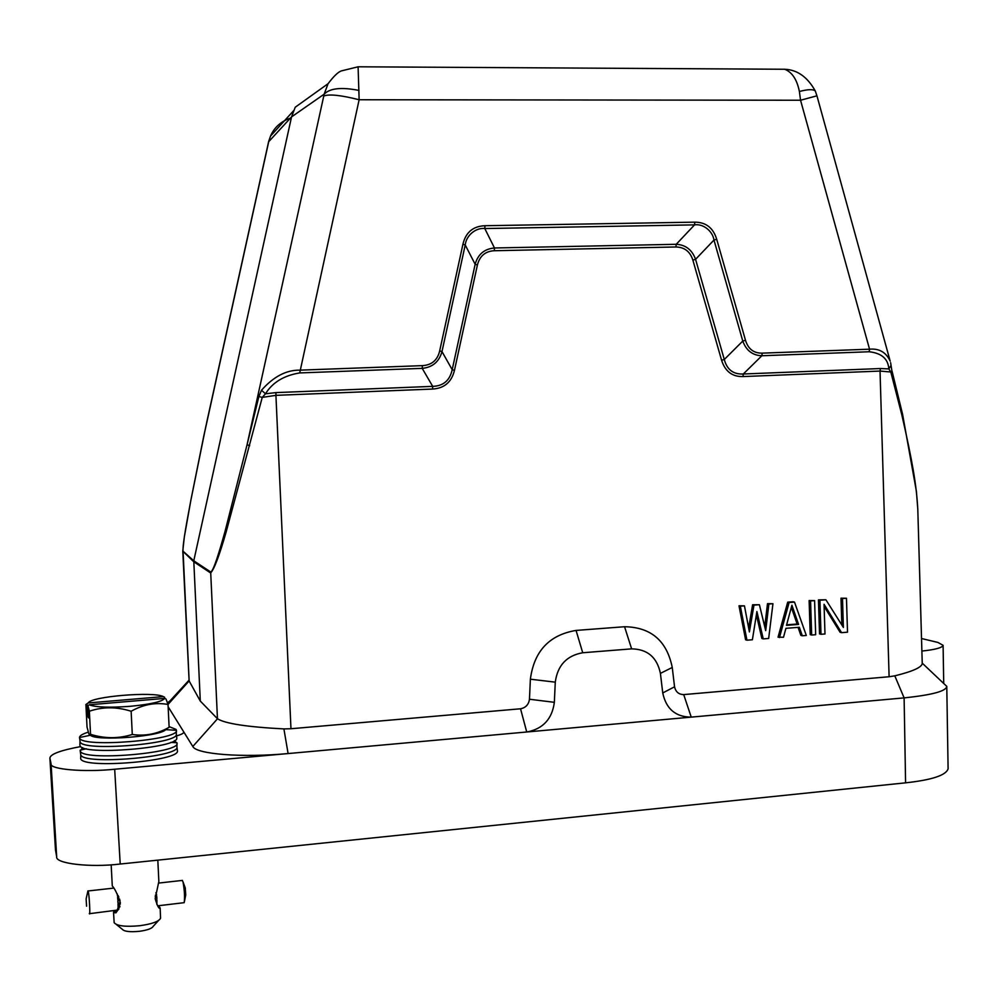 <?xml version="1.0" encoding="UTF-8"?>
<svg xmlns="http://www.w3.org/2000/svg" width="998" height="998" viewBox="0 0 998 998"><rect width="100%" height="100%" fill="white"/><g stroke="black" fill="none" stroke-linecap="round" stroke-linejoin="round"><path stroke-width="1.5" d="M158.732 905.697L160.167 908.217C158.956 909.066 157.297 905.885 155.177 898.662L158.857 881.484L157.821 860.139M111.165 864.817L112.287 885.975C114.745 888.507 117.44 894.058 120.346 902.641L115.93 912.833L113.547 912.621L114.159 922.688C117.028 926.007 125.548 927.017 139.732 925.72C151.783 924.061 158.719 921.591 160.553 918.31L160.167 908.217M113.547 912.621L113.772 910.887M116.367 924.485L122.292 929.275C124.226 931.508 129.902 932.194 139.321 931.321C147.317 930.211 151.946 928.552 153.205 926.331L158.557 920.493M115.918 912.833L117.876 910.026L89.62 913.669M117.926 910.076L118.837 909.116M157.584 905.835L184.206 902.666C184.904 897.165 184.505 890.228 183.008 881.845L182.06 880.448M156.886 902.666L156.861 904.462M156.861 899.734L156.935 901.918M155.226 896.578L156.761 896.404L156.873 898.662M155.226 896.478L156.761 896.404M155.863 892.761L156.674 895.019L155.389 895.194M156.674 895.019L155.389 895.169M87.762 891.613L88.173 891.139C89.234 893.909 90.444 916.576 89.371 913.706L89.296 913.494M117.327 894.021L117.477 895.892L117.29 893.959M118.226 895.668L117.49 895.742M118.3 895.805L117.477 895.892M117.614 897.102L117.789 899.435L117.589 897.127L118.849 896.965M119.71 899.223L117.764 899.472L119.723 899.248M117.839 900.732L117.989 903.103L117.839 900.732L120.047 900.483M117.876 900.832L120.072 900.583M120.346 902.841L117.989 903.103M117.989 904.188L118.076 906.384L117.989 904.188L120.334 903.914M118.038 904.388L120.321 904.126M119.985 906.159L118.076 906.384M118.038 907.132L118.038 908.929L118.038 907.132L119.76 906.933M118.076 907.432L119.648 907.257M118.974 908.829L118.038 908.929M117.876 910.026L118.762 909.19M86.564 906.184L86.127 898.886L86.564 906.184M184.455 901.406L185.74 894.894L185.216 887.783M946.778 686.312L948.1 768.797C946.092 775.284 931.92 779.962 905.585 782.831L120.209 864.031C90.132 867.724 55.14 863.607 56.686 856.833L55.476 849.947L49.9 758.131C50.174 754.189 60.454 750.334 80.738 746.579M922.227 663.134L946.703 686.312C946.503 691.09 932.307 694.945 904.113 697.889L691.24 717.125C675.634 717.013 666.14 708.954 662.747 692.961L660.414 673.376C657.033 657.308 647.44 649.137 631.622 648.862L582.72 652.754C566.702 655.586 557.558 665.379 555.275 682.158L554.352 702.318C552.144 718.972 543.024 728.852 527.006 731.971L114.683 769.233C84.493 772.427 49.451 769.383 51.085 763.932L49.9 758.131M183.719 732.021C183.894 733.206 181.499 734.491 176.521 735.9M168.138 706.771L192.814 746.492C196.219 754.226 242.439 757.881 288.098 753.552L283.906 728.914L290.967 728.74L275.922 395.345L262.249 397.391L226.147 531.984C219.223 556.036 214.034 569.683 210.59 572.939L193.687 561.724L182.771 551.121L189.121 680.948L168.013 704.463C155.538 702.205 143.25 704.451 131.137 711.25C116.716 706.684 102.794 706.671 89.371 711.225L87.936 705.623L88.56 717.924L87.587 716.015L86.976 703.777L85.89 704.513L87.038 727.118L88.934 734.091L90.531 734.316L89.371 711.225M167.514 702.841L170.122 700.771M921.516 638.52L937.908 642.438L943.098 645.319C942.299 647.739 935.238 649.648 921.878 651.058M922.239 663.383L917.798 509.279C916.451 484.554 912.397 461.525 901.868 415.031L890.815 371.992L880.036 371.069L889.106 676.744L894.794 675.846C912.846 671.392 922.002 667.238 922.252 663.383L922.227 663.146M889.106 676.744L683.705 694.596C678.74 694.471 675.696 691.876 674.548 686.799L672.253 667.462C666.826 640.741 650.933 627.168 624.561 626.732L576.058 630.424C549.312 634.89 534.08 651.158 530.375 679.201L529.464 699.236C528.678 704.588 525.697 707.769 520.544 708.78L290.967 728.74M177.357 750.459L177.394 750.683C181.137 761 82.485 769.321 80.676 758.667L80.788 754.825C82.572 765.291 180.551 757.095 176.92 746.941L177.02 743.36M189.121 680.948L200.299 701.07L217.502 718.772C225.099 723.612 247.23 726.993 283.906 728.914M167.701 703.415L188.934 680.274M249.687 445.719L247.067 444.734L258.881 396.505L262.249 397.391L265.493 393.798L275.972 392.601L275.922 395.345L432.546 389.058C444.31 388.334 451.62 382.084 454.464 370.308L452.194 369.709L475.148 264.283C477.905 254.315 484.354 248.889 494.472 247.978L676.22 244.298C685.626 244.797 692.076 249.799 695.569 259.318L724.286 359.492C726.981 369.647 733.318 374.487 743.298 374.001L880.423 368.536L888.819 368.923L890.815 371.992L892.062 371.181L902.579 414.27L916.401 491.315L917.798 509.279M454.477 370.308L477.406 264.981C479.739 255.962 485.377 251.209 494.297 250.723L494.484 247.991M494.297 250.723L675.945 246.98C684.491 247.167 690.142 251.546 692.874 260.116L695.569 259.318L713.982 240.056L716.701 239.258L745.494 340.293C748.151 348.988 753.715 353.28 762.198 353.142L761.873 355.75C752.629 355.438 746.267 350.548 742.774 341.066L724.286 359.492L721.591 360.253C725.147 371.406 732.283 376.845 742.986 376.57L743.285 374.001M738.994 605.774L745.593 639.755L746.953 640.192L740.341 606.148L738.994 605.774L744.446 605.848L749.398 631.921L753.964 605.137L752.604 604.763L748.65 627.954M753.964 605.137L759.403 604.738L752.604 604.763M759.403 604.738L765.691 630.636L768.884 604.027L772.951 603.728L767.499 603.653L764.73 626.682M756.384 614.805L761.861 638.458L763.245 638.895L756.908 611.524L752.392 639.755L746.953 640.192M798.076 627.368L800.858 635.364L802.305 635.776L799.348 627.268L785.913 628.328L783.505 637.273L778.053 637.173L787.709 602.156L793.073 601.757L794.508 602.118L806.309 635.464L802.305 635.776M809.129 600.559L810.201 634.616L811.661 635.04L810.576 600.921L809.129 600.559L814.593 600.621L815.665 634.716L811.661 635.04M818.447 599.873L819.52 633.88L820.992 634.291L819.919 600.222L818.447 599.873L825.907 599.786L843.385 627.443L842.499 598.551L841.002 598.189L841.825 624.96M842.499 598.551L846.466 598.251L841.002 598.189M824.123 606.41L840.067 632.245L841.564 632.657L824.049 604.277L824.984 633.98L820.992 634.291M200.299 701.07L193.774 560.801L291.553 116.878L295.134 107.472M901.868 415.031L902.579 414.32M891.925 371.019L890.628 362.698M819.919 600.222L825.907 599.786M846.466 598.251L847.514 632.183L841.564 632.657M810.576 600.921L814.593 600.621M779.463 637.597L789.131 602.518L787.709 602.156M789.131 602.518L794.508 602.118M740.341 606.148L744.446 605.848M768.884 604.027L767.499 603.653M772.951 603.728L768.66 638.458L763.245 638.895M675.945 246.98L676.22 244.298L694.546 224.874C703.103 223.515 712.697 231.012 713.969 240.069M477.406 264.981L475.148 264.283L465.218 244.959L441.989 351.57C439.195 361.7 432.608 367.301 422.229 368.374L432.683 386.363C443.349 386.026 449.849 380.475 452.194 369.697L441.989 351.57L439.669 350.934L462.922 244.236C465.754 232.334 473.102 226.172 484.966 225.723L484.791 228.53L494.472 247.978M432.546 389.058L432.683 386.363L275.972 392.601M217.452 718.71L210.678 571.966C213.36 571.48 219.36 551.857 225.174 530.886L247.067 444.734L323.764 96.033C328.991 93.899 340.78 95.147 359.13 99.75L358.095 66.791L784.74 69.261C792.125 72.193 797.015 79.603 799.386 91.492C807.881 89.259 813.158 89.096 815.241 90.993M203.629 436.787L210.328 405.974M891.039 365.43L888.819 368.923C888.158 358.856 881.596 353.142 869.158 351.758L761.873 355.75L743.298 374.001M762.198 353.142L869.545 349.188C879.226 348.327 886.112 352.319 890.191 361.151L816.938 95.808L800.546 100.237L869.545 349.188L869.158 351.758M786.486 625.359L791.913 605.237L798.575 624.424L786.486 625.359M462.922 244.236L465.243 244.972C466.128 235.553 475.809 227.419 484.803 228.542L694.546 224.874L694.833 222.155C705.96 222.205 713.258 227.906 716.701 239.258M258.881 396.505L261.501 390.243L265.493 393.798C272.454 382.471 283.869 375.522 299.712 372.928L359.13 99.75L800.546 100.237L799.386 91.492M261.501 390.243C273.514 376.633 286.276 369.946 299.762 370.158L422.366 365.642C431.685 365.118 437.461 360.216 439.669 350.934M816.938 95.808L815.304 91.018C807.532 77.033 797.352 69.785 784.74 69.261L782.906 69.249M791.339 607.333L797.14 624.012L798.575 624.424M797.14 624.012L786.636 624.835M745.494 340.293L742.786 341.066L713.982 240.056M422.366 365.642L422.229 368.362L299.712 372.928M295.308 107.173L328.068 83.707L324.138 94.186C329.839 88.211 341.466 86.963 358.993 90.431M290.418 118.101C280.8 121.544 274.176 127.532 270.52 136.09L268.712 141.304M88.236 732.158C82.447 734.004 79.528 735.788 79.516 737.534L79.64 738.046C81.412 748.101 180.089 740.042 176.409 730.299L176.072 729.426L169.086 726.594M79.516 737.534L90.456 735.227M176.746 737.634L176.297 734.091C179.952 743.884 81.898 751.931 80.127 741.838L79.541 737.747M176.771 737.846L176.771 738.058C178.979 748.013 81.711 755.835 80.027 745.681L79.902 744.945M166.067 728.927C164.832 736.237 94.66 741.851 90.07 734.915M167.814 728.041L169.124 727.317C157.285 734.004 145.009 736.387 132.285 734.466C118.537 738.782 104.615 738.732 90.531 734.316M132.285 734.466L131.137 711.25M169.124 727.317L168.026 704.488L166.005 698.999L164.695 698.388C162.2 701.656 150.723 704.301 130.276 706.31C109.381 707.832 95.696 707.32 89.209 704.788L87.936 705.623M86.976 703.777L88.236 702.954C90.294 696.529 153.991 691.227 163.298 696.616L164.595 697.215L164.658 698.4L89.209 704.788M163.298 696.616L88.236 702.954M88.46 715.94L87.587 716.015M82.572 747.614L80.289 751.032C82.085 761.449 180.7 753.253 177.02 743.136L174.401 740.666M157.647 905.822L160.029 907.793M113.647 913.158L115.843 910.65M894.794 675.846L904.113 697.889L905.585 782.831M683.705 694.596L691.24 717.125L527.006 731.971M120.209 864.031L114.683 769.233M56.686 856.833L51.085 763.932M55.514 850.284L49.937 758.405M183.62 732.52L183.57 731.609M526.732 731.996L520.544 708.78M529.464 699.236L554.352 702.318M192.814 746.492L217.502 718.772M692.874 260.116L721.591 360.253M742.986 376.57L880.036 371.069L880.423 368.536M662.747 692.949L674.548 686.799M660.414 673.376L672.253 667.462M631.622 648.862L624.561 626.732M582.72 652.754L576.058 630.424M555.275 682.158L530.375 679.201M189.146 680.998L183.071 551.233L193.774 560.801L210.678 571.966M183.071 551.233C182.409 544.197 187.587 517.999 191.092 499.1L203.654 436.712L268.712 141.679L291.553 116.878L324.138 94.186L323.764 96.033M484.966 225.723L694.833 222.155M159.954 907.619L157.734 905.822M182.459 880.398L158.682 883.068M113.535 888.12L88.098 890.965M86.127 898.886L87.936 890.84M943.709 682.956L943.098 645.319M206.05 425.373L190.843 500.372L184.343 536.862L182.771 551.121M206.686 422.478L268.649 141.541L270.52 136.09L293.462 110.878M328.043 83.757C333.868 76.035 338.384 71.744 341.578 70.858L358.095 66.804M176.409 730.299L165.518 729.638M176.97 742.786L170.783 742.375M86.402 748.774L80.189 750.134M80.651 754.288L80.189 750.721M176.92 746.928L177.394 750.683M176.297 734.091L176.397 730.511M80.002 741.327L79.89 745.157M185.354 888.208L183.008 881.845"/></g></svg>
